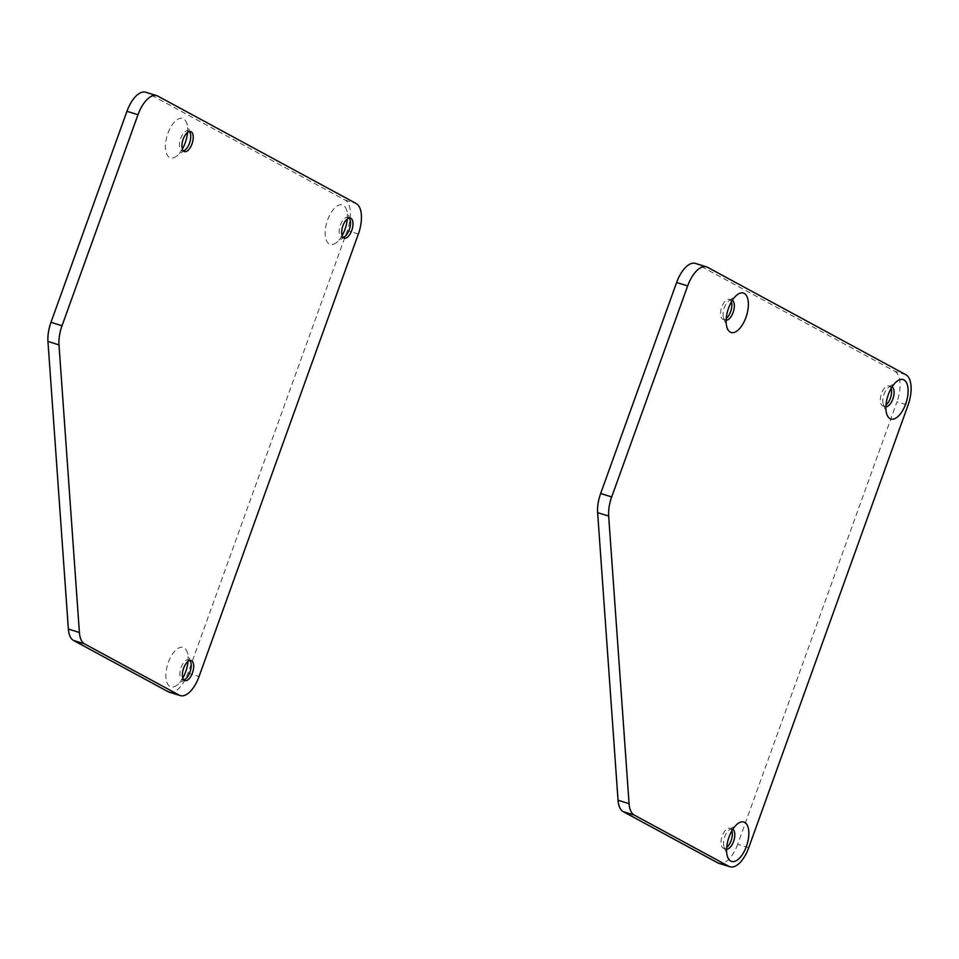 <?xml version="1.0" encoding="UTF-8"?>
<svg xmlns="http://www.w3.org/2000/svg" width="959" height="959" viewBox="0 0 959 959"><rect width="100%" height="100%" fill="white"/><g stroke="black" fill="none" stroke-linecap="round" stroke-linejoin="round"><path stroke-width="0.72" stroke-dasharray="4.79 3.6" d="M732.796 829.295A10.489 4.939 107.3 0 0 732.7 829.247A10.489 4.939 107.3 0 0 732.268 829.067A10.489 4.939 107.3 0 0 729.272 829.823A10.489 4.939 107.3 0 0 723.997 846.761A10.489 4.939 107.3 0 0 725.615 848.907A10.489 4.939 107.3 0 0 726.035 849.087A10.489 4.939 107.3 0 0 726.598 849.194M731.885 830.806A10.489 4.939 107.3 0 0 730.207 828.468A10.489 4.939 107.3 0 0 729.787 828.288A10.489 4.939 107.3 0 0 722.103 836.368A10.489 4.939 107.3 0 0 723.134 848.14A10.489 4.939 107.3 0 0 723.554 848.319A10.489 4.939 107.3 0 0 726.706 847.444M892.086 386.849A10.489 4.939 107.3 0 0 891.99 386.789A10.489 4.939 107.3 0 0 891.57 386.621A10.489 4.939 107.3 0 0 888.561 387.376A10.489 4.939 107.3 0 0 883.299 404.302A10.489 4.939 107.3 0 0 884.905 406.46A10.489 4.939 107.3 0 0 885.325 406.64A10.489 4.939 107.3 0 0 885.888 406.736M891.175 388.347A10.489 4.939 107.3 0 0 889.508 386.021A10.489 4.939 107.3 0 0 889.077 385.842A10.489 4.939 107.3 0 0 881.393 393.921A10.489 4.939 107.3 0 0 882.424 405.681A10.489 4.939 107.3 0 0 882.843 405.861A10.489 4.939 107.3 0 0 885.996 404.986M732.328 300.323A10.489 4.939 107.3 0 0 732.232 300.275A10.489 4.939 107.3 0 0 731.813 300.095A10.489 4.939 107.3 0 0 728.816 300.85A10.489 4.939 107.3 0 0 723.542 317.777A10.489 4.939 107.3 0 0 725.148 319.934A10.489 4.939 107.3 0 0 725.579 320.114A10.489 4.939 107.3 0 0 726.131 320.21M731.417 301.821A10.489 4.939 107.3 0 0 729.751 299.496A10.489 4.939 107.3 0 0 729.331 299.316A10.489 4.939 107.3 0 0 721.648 307.395A10.489 4.939 107.3 0 0 722.666 319.167A10.489 4.939 107.3 0 0 723.086 319.335A10.489 4.939 107.3 0 0 726.239 318.46M748.727 847.708L737.687 844.268L896.977 401.821L908.017 405.261M905.847 374.705L894.819 371.277L696.498 263.869L707.538 267.297M695.443 263.413A26.217 12.347 -72.7 0 1 696.498 263.869M894.819 371.277A26.217 12.347 -72.7 0 1 896.977 401.821M737.687 844.268A26.217 12.347 -72.7 0 1 718.878 863.328M188 661.422A20.642 9.722 107.3 0 0 187.137 652A20.642 9.722 107.3 0 0 183.96 647.757A20.642 9.722 107.3 0 0 168.316 662.417A20.642 9.722 107.3 0 0 170.031 686.476A20.642 9.722 107.3 0 0 176.768 685.325A20.642 9.722 107.3 0 0 182.821 678.061M189.798 660.511A10.489 4.939 107.3 0 0 189.091 659.948A10.489 4.939 107.3 0 0 188.671 659.768A10.489 4.939 107.3 0 0 180.987 667.848A10.489 4.939 107.3 0 0 182.006 679.619A10.489 4.939 107.3 0 0 182.438 679.787A10.489 4.939 107.3 0 0 183.78 679.823M347.29 218.964A20.642 9.722 107.3 0 0 346.439 209.542A20.642 9.722 107.3 0 0 343.262 205.31A20.642 9.722 107.3 0 0 327.606 219.971A20.642 9.722 107.3 0 0 329.321 244.03A20.642 9.722 107.3 0 0 336.058 242.879A20.642 9.722 107.3 0 0 342.111 235.602M349.088 218.065A10.489 4.939 107.3 0 0 348.381 217.501A10.489 4.939 107.3 0 0 347.961 217.321A10.489 4.939 107.3 0 0 340.277 225.401A10.489 4.939 107.3 0 0 341.308 237.161A10.489 4.939 107.3 0 0 341.728 237.341A10.489 4.939 107.3 0 0 343.082 237.376M187.544 132.45A20.642 9.722 107.3 0 0 186.681 123.028A20.642 9.722 107.3 0 0 183.505 118.784A20.642 9.722 107.3 0 0 167.861 133.445A20.642 9.722 107.3 0 0 169.563 157.504A20.642 9.722 107.3 0 0 176.3 156.353A20.642 9.722 107.3 0 0 182.354 149.089M189.343 131.539A10.489 4.939 107.3 0 0 188.623 130.975A10.489 4.939 107.3 0 0 188.204 130.796A10.489 4.939 107.3 0 0 180.52 138.875A10.489 4.939 107.3 0 0 181.551 150.635A10.489 4.939 107.3 0 0 181.97 150.815A10.489 4.939 107.3 0 0 183.325 150.851M169.204 692.146A26.217 12.347 107.3 0 0 188.012 673.086L347.302 230.639A26.217 12.347 107.3 0 0 345.132 200.083L146.823 92.675A26.217 12.347 107.3 0 0 145.768 92.232M358.342 234.068L347.302 230.639M188.012 673.086L199.052 676.527M345.132 200.083L356.173 203.524M157.863 96.116L146.823 92.675M723.554 848.319L726.035 849.087M882.843 405.861L885.325 406.64M723.086 319.335L725.579 320.114M729.331 299.316L731.813 300.095M723.542 317.777L727.102 327.882M728.816 300.85L737.483 294.557M889.077 385.842L891.57 386.621M883.299 404.302L886.859 414.408M888.561 387.376L897.24 381.083M729.787 828.288L732.268 829.067M723.997 846.761L727.569 856.866M729.272 829.823L737.939 823.529M191.153 660.547L188.671 659.768M350.443 218.089L347.961 217.321M190.685 131.575L188.204 130.796M184.452 151.594L181.97 150.815M190.242 133.133L186.681 123.028M184.967 150.06L176.3 156.353M344.209 238.12L341.728 237.341M349.999 219.647L346.439 209.542M344.725 236.585L336.058 242.879M184.919 680.566L182.438 679.787M190.709 662.106L187.137 652M185.435 679.032L176.768 685.325"/><path stroke-width="1.44" d="M730.746 861.098A20.642 9.722 107.3 0 0 746.39 846.437A20.642 9.722 107.3 0 0 744.675 822.378A20.642 9.722 107.3 0 0 737.939 823.529A20.642 9.722 107.3 0 0 727.569 856.866A20.642 9.722 107.3 0 0 730.746 861.098M726.598 849.194A10.489 4.939 107.3 0 0 733.875 840.54A10.489 4.939 107.3 0 0 732.796 829.295M726.706 847.444A10.489 4.939 107.3 0 0 731.885 830.806M890.036 418.651A20.642 9.722 107.3 0 0 905.68 403.991A20.642 9.722 107.3 0 0 903.965 379.932A20.642 9.722 107.3 0 0 897.24 381.083A20.642 9.722 107.3 0 0 886.859 414.408A20.642 9.722 107.3 0 0 890.036 418.651M885.888 406.736A10.489 4.939 107.3 0 0 893.165 398.093A10.489 4.939 107.3 0 0 892.086 386.849M885.996 404.986A10.489 4.939 107.3 0 0 891.175 388.347M730.279 332.126A20.642 9.722 107.3 0 0 745.922 317.465A20.642 9.722 107.3 0 0 744.22 293.406A20.642 9.722 107.3 0 0 737.483 294.557A20.642 9.722 107.3 0 0 727.102 327.882A20.642 9.722 107.3 0 0 730.279 332.126M726.131 320.21A10.489 4.939 107.3 0 0 733.407 311.567A10.489 4.939 107.3 0 0 732.328 300.323M726.239 318.46A10.489 4.939 107.3 0 0 731.417 301.821M729.919 866.768L718.878 863.328A26.217 12.347 -72.7 0 1 717.823 862.884L728.864 866.325A26.217 12.347 107.3 0 0 729.919 866.768A26.217 12.347 107.3 0 0 748.727 847.708L908.017 405.261A26.217 12.347 107.3 0 0 905.847 374.705L707.538 267.297A26.217 12.347 107.3 0 0 706.483 266.854A26.217 12.347 107.3 0 0 687.663 285.914L676.634 282.473A26.217 12.347 -72.7 0 1 695.443 263.413L706.483 266.854M717.823 862.884L623.242 811.662A26.217 12.347 -72.7 0 1 618.04 800.238L597.625 512.633A26.217 12.347 -72.7 0 1 600.658 493.501L676.634 282.473M600.658 493.501L611.698 496.942L687.663 285.914M728.864 866.325L634.271 815.09L623.242 811.662M618.04 800.238L629.08 803.678L608.665 516.074L597.625 512.633M629.08 803.678A26.217 12.347 107.3 0 0 634.271 815.09M611.698 496.942A26.217 12.347 107.3 0 0 608.665 516.074M191.572 660.727A10.489 4.939 107.3 0 0 191.153 660.547A10.489 4.939 107.3 0 0 183.469 668.627A10.489 4.939 107.3 0 0 184.5 680.387A10.489 4.939 107.3 0 0 184.919 680.566A10.489 4.939 107.3 0 0 192.603 672.487A10.489 4.939 107.3 0 0 191.572 660.727M350.862 218.268A10.489 4.939 107.3 0 0 350.443 218.089A10.489 4.939 107.3 0 0 342.759 226.18A10.489 4.939 107.3 0 0 343.79 237.94A10.489 4.939 107.3 0 0 344.209 238.12A10.489 4.939 107.3 0 0 351.893 230.04A10.489 4.939 107.3 0 0 350.862 218.268M191.117 131.755A10.489 4.939 107.3 0 0 190.685 131.575A10.489 4.939 107.3 0 0 183.001 139.654A10.489 4.939 107.3 0 0 184.032 151.414A10.489 4.939 107.3 0 0 184.452 151.594A10.489 4.939 107.3 0 0 192.136 143.514A10.489 4.939 107.3 0 0 191.117 131.755M179.189 695.131L168.149 691.703A26.217 12.347 107.3 0 0 169.204 692.146L180.244 695.587A26.217 12.347 -72.7 0 1 179.189 695.131L84.596 643.909A26.217 12.347 -72.7 0 1 79.405 632.484L58.99 344.88A26.217 12.347 -72.7 0 1 62.023 325.748L137.988 114.732A26.217 12.347 -72.7 0 1 156.808 95.672A26.217 12.347 -72.7 0 1 157.863 96.116L356.173 203.524A26.217 12.347 -72.7 0 1 358.342 234.068L199.052 676.527A26.217 12.347 -72.7 0 1 180.244 695.587M168.149 691.703L73.555 640.468L84.596 643.909M79.405 632.484L68.365 629.056A26.217 12.347 107.3 0 0 73.555 640.468M68.365 629.056L47.95 341.44L58.99 344.88M62.023 325.748L50.983 322.32A26.217 12.347 107.3 0 0 47.95 341.44M50.983 322.32L126.96 111.292L137.988 114.732M156.808 95.672L145.768 92.232A26.217 12.347 107.3 0 0 126.96 111.292M182.821 678.061A20.642 9.722 107.3 0 0 188 661.422M342.111 235.602A20.642 9.722 107.3 0 0 347.29 218.964M182.354 149.089A20.642 9.722 107.3 0 0 187.544 132.45M183.325 150.851A10.489 4.939 107.3 0 0 184.967 150.06A10.489 4.939 107.3 0 0 190.242 133.133A10.489 4.939 107.3 0 0 189.343 131.539M343.082 237.376A10.489 4.939 107.3 0 0 344.725 236.585A10.489 4.939 107.3 0 0 349.999 219.647A10.489 4.939 107.3 0 0 349.088 218.065M183.78 679.823A10.489 4.939 107.3 0 0 185.435 679.032A10.489 4.939 107.3 0 0 190.709 662.106A10.489 4.939 107.3 0 0 189.798 660.511"/></g></svg>
